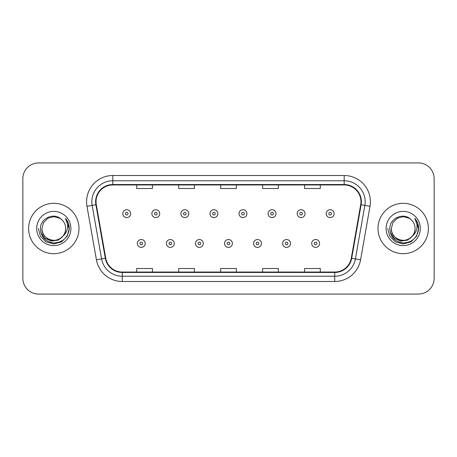 <?xml version="1.0" encoding="UTF-8"?>
<svg xmlns="http://www.w3.org/2000/svg" width="457" height="457" viewBox="0 0 457 457"><rect width="100%" height="100%" fill="white"/><g stroke="black" fill="none" stroke-linecap="round" stroke-linejoin="round"><path stroke-width="0.69" d="M28.62 228.5A25.181 25.181 0 0 0 53.8 253.681A25.181 25.181 0 0 0 78.987 228.5A25.181 25.181 0 0 0 53.8 203.319A25.181 25.181 0 0 0 28.62 228.5A25.181 25.181 0 0 0 53.8 253.681A25.181 25.181 0 0 0 78.987 228.5A25.181 25.181 0 0 0 53.8 203.319A25.181 25.181 0 0 0 28.62 228.5M378.013 228.5A25.181 25.181 0 0 0 403.2 253.681A25.181 25.181 0 0 0 428.38 228.5A25.181 25.181 0 0 0 403.2 203.319A25.181 25.181 0 0 0 378.013 228.5A25.181 25.181 0 0 0 403.2 253.681A25.181 25.181 0 0 0 428.38 228.5A25.181 25.181 0 0 0 403.2 203.319A25.181 25.181 0 0 0 378.013 228.5M96.033 201.743A16.789 16.789 0 0 1 112.822 184.959L344.178 184.959A16.789 16.789 0 0 1 360.71 204.662L351.273 258.171A16.789 16.789 0 0 1 334.741 272.041L122.259 272.041A16.789 16.789 0 0 1 105.727 258.171L96.29 204.662A16.789 16.789 0 0 1 96.033 201.743M95.616 201.743A17.206 17.206 0 0 0 95.879 204.73L105.31 258.245A17.206 17.206 0 0 0 122.259 272.463L334.741 272.463A17.206 17.206 0 0 0 351.69 258.245L361.121 204.73A17.206 17.206 0 0 0 344.178 184.537L112.822 184.537A17.206 17.206 0 0 0 95.616 201.743M86.99 206.301A26.232 26.232 0 0 1 112.822 175.511L344.178 175.511A26.232 26.232 0 0 1 370.01 206.301L360.573 259.81A26.232 26.232 0 0 1 334.741 281.489L122.259 281.489A26.232 26.232 0 0 1 96.427 259.81L86.99 206.301L92.154 205.387A20.982 20.982 0 0 1 112.822 180.761L344.178 180.761A20.982 20.982 0 0 1 364.846 205.387L355.409 258.902A20.982 20.982 0 0 1 334.741 276.239L122.259 276.239A20.982 20.982 0 0 1 101.591 258.902L92.154 205.387A20.982 20.982 0 0 1 91.84 201.743M434.15 178.664A15.738 15.738 0 0 0 418.412 162.921L38.588 162.921A15.738 15.738 0 0 0 22.85 178.664L22.85 278.336A15.738 15.738 0 0 0 38.588 294.079L418.412 294.079A15.738 15.738 0 0 0 434.15 278.336L434.15 178.664L434.15 278.336M220.628 184.959L220.628 188.507L236.372 188.507L236.372 184.959M178.664 184.959L178.664 188.507L194.402 188.507L194.402 184.959M136.694 184.959L136.694 188.507L152.432 188.507L152.432 184.959M262.598 184.959L262.598 188.507L278.336 188.507L278.336 184.959M304.568 184.959L304.568 188.507L320.306 188.507L320.306 184.959M236.372 272.041L236.372 268.493L220.628 268.493L220.628 272.041M194.402 272.041L194.402 268.493L178.664 268.493L178.664 272.041M152.432 272.041L152.432 268.493L136.694 268.493L136.694 272.041M278.336 272.041L278.336 268.493L262.598 268.493L262.598 272.041M320.306 272.041L320.306 268.493L304.568 268.493L304.568 272.041M22.85 178.664L22.85 278.336M418.412 162.921L38.588 162.921M38.588 294.079L418.412 294.079M130.656 213.653A3.936 3.936 0 0 1 126.726 217.589A3.936 3.936 0 0 1 122.79 213.653A3.936 3.936 0 0 1 126.726 209.717A3.936 3.936 0 0 1 130.656 213.653A3.936 3.936 0 0 0 126.726 209.717A3.936 3.936 0 0 0 122.79 213.653M137.323 243.45A3.936 3.936 0 0 1 141.259 239.519A3.936 3.936 0 0 1 145.189 243.45A3.936 3.936 0 0 1 141.259 247.386A3.936 3.936 0 0 1 137.323 243.45A3.936 3.936 0 0 0 141.259 247.386A3.936 3.936 0 0 0 145.189 243.45M159.722 213.653A3.936 3.936 0 0 1 155.786 217.589A3.936 3.936 0 0 1 151.855 213.653A3.936 3.936 0 0 1 155.786 209.717A3.936 3.936 0 0 1 159.722 213.653A3.936 3.936 0 0 0 155.786 209.717A3.936 3.936 0 0 0 151.855 213.653M188.787 213.653A3.936 3.936 0 0 1 184.851 217.589A3.936 3.936 0 0 1 180.915 213.653A3.936 3.936 0 0 1 184.851 209.717A3.936 3.936 0 0 1 188.787 213.653A3.936 3.936 0 0 0 184.851 209.717A3.936 3.936 0 0 0 180.915 213.653M217.852 213.653A3.936 3.936 0 0 1 213.916 217.589A3.936 3.936 0 0 1 209.98 213.653A3.936 3.936 0 0 1 213.916 209.717A3.936 3.936 0 0 1 217.852 213.653A3.936 3.936 0 0 0 213.916 209.717A3.936 3.936 0 0 0 209.98 213.653M246.911 213.653A3.936 3.936 0 0 1 242.981 217.589A3.936 3.936 0 0 1 239.045 213.653A3.936 3.936 0 0 1 242.981 209.717A3.936 3.936 0 0 1 246.911 213.653A3.936 3.936 0 0 0 242.981 209.717A3.936 3.936 0 0 0 239.045 213.653M166.388 243.45A3.936 3.936 0 0 1 170.318 239.519A3.936 3.936 0 0 1 174.254 243.45A3.936 3.936 0 0 1 170.318 247.386A3.936 3.936 0 0 1 166.388 243.45A3.936 3.936 0 0 0 170.318 247.386A3.936 3.936 0 0 0 174.254 243.45M195.447 243.45A3.936 3.936 0 0 1 199.383 239.519A3.936 3.936 0 0 1 203.319 243.45A3.936 3.936 0 0 1 199.383 247.386A3.936 3.936 0 0 1 195.447 243.45A3.936 3.936 0 0 0 199.383 247.386A3.936 3.936 0 0 0 203.319 243.45M224.513 243.45A3.936 3.936 0 0 1 228.449 239.519A3.936 3.936 0 0 1 232.385 243.45A3.936 3.936 0 0 1 228.449 247.386A3.936 3.936 0 0 1 224.513 243.45A3.936 3.936 0 0 0 228.449 247.386A3.936 3.936 0 0 0 232.385 243.45M65.659 228.5C66.065 237.269 55.263 243.507 47.871 238.771C44.078 236.395 42.101 232.973 41.941 228.5L43.529 222.57L47.871 218.229L53.8 216.641L59.73 218.229L61.569 219.537C54.292 211.911 40.285 218.195 40.41 228.5C40.947 237.16 45.54 241.982 54.183 242.958C62.7 242.341 67.716 237.817 69.241 229.391L69.27 228.5C69.224 224.61 67.927 221.194 65.385 218.252C67.322 221.428 68.002 224.844 67.43 228.5C66.876 231.613 65.362 234.15 62.889 236.12A11.859 11.859 0 0 0 65.659 228.5C65.5 232.973 63.523 236.395 59.73 238.771C52.338 243.507 41.541 237.269 41.941 228.5C42.101 232.973 44.078 236.395 47.871 238.771C55.263 243.507 66.065 237.269 65.659 228.5A11.859 11.859 0 0 0 61.569 219.537M62.889 236.12C56.594 244.626 41.324 239.188 41.941 228.5M63.643 235.486L58.29 240.114L51.275 241.096L44.815 238.171L40.782 232.345M36.697 228.5A17.103 17.103 0 0 0 53.8 245.603A17.103 17.103 0 0 0 70.909 228.5A17.103 17.103 0 0 0 53.8 211.397A17.103 17.103 0 0 0 36.697 228.5M65.385 218.252L69.264 228.951L68.539 223.816L69.264 228.951L68.539 223.816L69.264 228.951L65.5 218.383L69.264 228.951L65.5 218.383L69.27 228.5L67.196 236.235L61.535 241.896L53.8 243.964L46.071 241.896L40.41 236.235L38.337 228.5M65.5 218.383L69.264 228.957M415.059 228.5C415.459 237.269 404.662 243.507 397.27 238.771C393.477 236.395 391.5 232.973 391.341 228.5L392.929 222.57L397.27 218.229L403.2 216.641L409.129 218.229L410.969 219.537C403.691 211.911 389.678 218.195 389.81 228.5C390.341 237.16 394.934 241.982 403.577 242.958C412.094 242.341 417.11 237.817 418.641 229.391L418.663 228.5C418.618 224.61 417.327 221.194 414.779 218.252C416.715 221.428 417.395 224.844 416.824 228.5C416.27 231.613 414.756 234.15 412.288 236.12A11.859 11.859 0 0 0 415.059 228.5C414.899 232.973 412.922 236.395 409.129 238.771C401.737 243.507 390.935 237.269 391.341 228.5C391.5 232.973 393.477 236.395 397.27 238.771C404.662 243.507 415.459 237.269 415.059 228.5A11.859 11.859 0 0 0 410.969 219.537M412.288 236.12C405.987 244.626 390.724 239.188 391.341 228.5M413.042 235.486L407.684 240.114L400.669 241.096L394.214 238.171L390.175 232.345M386.091 228.5A17.103 17.103 0 0 0 403.2 245.603A17.103 17.103 0 0 0 420.303 228.5A17.103 17.103 0 0 0 403.2 211.397A17.103 17.103 0 0 0 386.091 228.5M414.779 218.252L418.658 228.951L417.938 223.816L418.663 228.5M387.73 228.5L389.804 236.235L395.465 241.896L403.2 243.964L410.929 241.896L416.59 236.235L418.663 228.5L414.893 218.383L418.658 228.951L415.007 218.515M414.893 218.383L418.658 228.957M275.977 213.653A3.936 3.936 0 0 1 272.041 217.589A3.936 3.936 0 0 1 268.11 213.653A3.936 3.936 0 0 1 272.041 209.717A3.936 3.936 0 0 1 275.977 213.653A3.936 3.936 0 0 0 272.041 209.717A3.936 3.936 0 0 0 268.11 213.653M305.042 213.653A3.936 3.936 0 0 1 301.106 217.589A3.936 3.936 0 0 1 297.17 213.653A3.936 3.936 0 0 1 301.106 209.717A3.936 3.936 0 0 1 305.042 213.653A3.936 3.936 0 0 0 301.106 209.717A3.936 3.936 0 0 0 297.17 213.653M334.107 213.653A3.936 3.936 0 0 1 330.171 217.589A3.936 3.936 0 0 1 326.235 213.653A3.936 3.936 0 0 1 330.171 209.717A3.936 3.936 0 0 1 334.107 213.653A3.936 3.936 0 0 0 330.171 209.717A3.936 3.936 0 0 0 326.235 213.653M253.578 243.45A3.936 3.936 0 0 1 257.514 239.519A3.936 3.936 0 0 1 261.444 243.45A3.936 3.936 0 0 1 257.514 247.386A3.936 3.936 0 0 1 253.578 243.45A3.936 3.936 0 0 0 257.514 247.386A3.936 3.936 0 0 0 261.444 243.45M282.643 243.45A3.936 3.936 0 0 1 286.573 239.519A3.936 3.936 0 0 1 290.509 243.45A3.936 3.936 0 0 1 286.573 247.386A3.936 3.936 0 0 1 282.643 243.45A3.936 3.936 0 0 0 286.573 247.386A3.936 3.936 0 0 0 290.509 243.45M311.703 243.45A3.936 3.936 0 0 1 315.638 239.519A3.936 3.936 0 0 1 319.574 243.45A3.936 3.936 0 0 1 315.638 247.386A3.936 3.936 0 0 1 311.703 243.45A3.936 3.936 0 0 0 315.638 247.386A3.936 3.936 0 0 0 319.574 243.45M344.178 175.511L344.178 184.537M92.154 205.387L95.879 204.73M122.259 281.489L122.259 272.463M334.741 272.463L334.741 281.489M351.69 258.245L360.573 259.81M96.427 259.81L105.31 258.245M361.121 204.73L370.01 206.301M112.822 175.511L112.822 184.537M125.412 213.653A1.314 1.314 0 0 0 126.726 214.967A1.314 1.314 0 0 0 128.034 213.653A1.314 1.314 0 0 0 126.726 212.339A1.314 1.314 0 0 0 125.412 213.653M142.567 243.45A1.314 1.314 0 0 0 141.259 242.141A1.314 1.314 0 0 0 139.945 243.45A1.314 1.314 0 0 0 141.259 244.763A1.314 1.314 0 0 0 142.567 243.45M154.477 213.653A1.314 1.314 0 0 0 155.786 214.967A1.314 1.314 0 0 0 157.099 213.653A1.314 1.314 0 0 0 155.786 212.339A1.314 1.314 0 0 0 154.477 213.653M183.543 213.653A1.314 1.314 0 0 0 184.851 214.967A1.314 1.314 0 0 0 186.165 213.653A1.314 1.314 0 0 0 184.851 212.339A1.314 1.314 0 0 0 183.543 213.653M212.602 213.653A1.314 1.314 0 0 0 213.916 214.967A1.314 1.314 0 0 0 215.23 213.653A1.314 1.314 0 0 0 213.916 212.339A1.314 1.314 0 0 0 212.602 213.653M241.667 213.653A1.314 1.314 0 0 0 242.981 214.967A1.314 1.314 0 0 0 244.289 213.653A1.314 1.314 0 0 0 242.981 212.339A1.314 1.314 0 0 0 241.667 213.653M171.632 243.45A1.314 1.314 0 0 0 170.318 242.141A1.314 1.314 0 0 0 169.01 243.45A1.314 1.314 0 0 0 170.318 244.763A1.314 1.314 0 0 0 171.632 243.45M200.697 243.45A1.314 1.314 0 0 0 199.383 242.141A1.314 1.314 0 0 0 198.07 243.45A1.314 1.314 0 0 0 199.383 244.763A1.314 1.314 0 0 0 200.697 243.45M229.757 243.45A1.314 1.314 0 0 0 228.449 242.141A1.314 1.314 0 0 0 227.135 243.45A1.314 1.314 0 0 0 228.449 244.763A1.314 1.314 0 0 0 229.757 243.45M270.733 213.653A1.314 1.314 0 0 0 272.041 214.967A1.314 1.314 0 0 0 273.355 213.653A1.314 1.314 0 0 0 272.041 212.339A1.314 1.314 0 0 0 270.733 213.653M299.798 213.653A1.314 1.314 0 0 0 301.106 214.967A1.314 1.314 0 0 0 302.42 213.653A1.314 1.314 0 0 0 301.106 212.339A1.314 1.314 0 0 0 299.798 213.653M328.857 213.653A1.314 1.314 0 0 0 330.171 214.967A1.314 1.314 0 0 0 331.485 213.653A1.314 1.314 0 0 0 330.171 212.339A1.314 1.314 0 0 0 328.857 213.653M258.822 243.45A1.314 1.314 0 0 0 257.514 242.141A1.314 1.314 0 0 0 256.2 243.45A1.314 1.314 0 0 0 257.514 244.763A1.314 1.314 0 0 0 258.822 243.45M287.887 243.45A1.314 1.314 0 0 0 286.573 242.141A1.314 1.314 0 0 0 285.265 243.45A1.314 1.314 0 0 0 286.573 244.763A1.314 1.314 0 0 0 287.887 243.45M316.952 243.45A1.314 1.314 0 0 0 315.638 242.141A1.314 1.314 0 0 0 314.325 243.45A1.314 1.314 0 0 0 315.638 244.763A1.314 1.314 0 0 0 316.952 243.45"/></g></svg>
